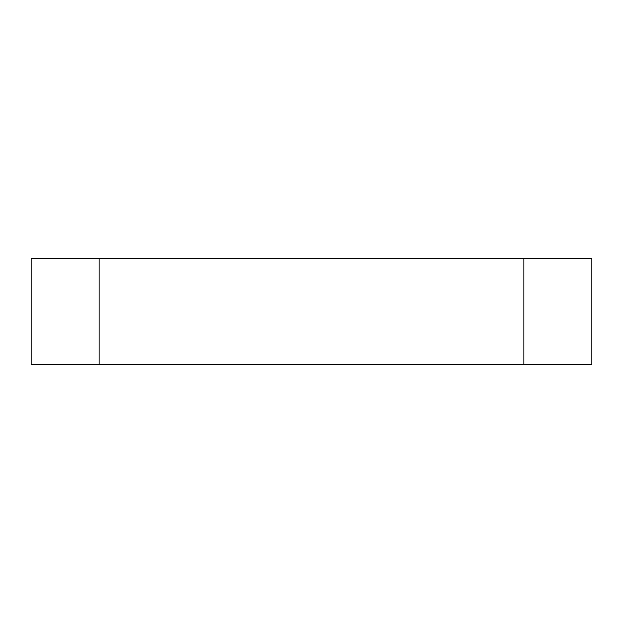 <?xml version="1.0" encoding="UTF-8"?>
<svg xmlns="http://www.w3.org/2000/svg" width="623" height="623" viewBox="0 0 623 623"><rect width="100%" height="100%" fill="white"/><g stroke="black" fill="none" stroke-linecap="round" stroke-linejoin="round"><path stroke-width="0.93" d="M591.85 364.767L31.15 364.767L31.15 258.234L591.85 258.234L591.85 364.767M523.865 364.767L523.865 258.234M99.135 364.767L99.135 258.234"/></g></svg>
